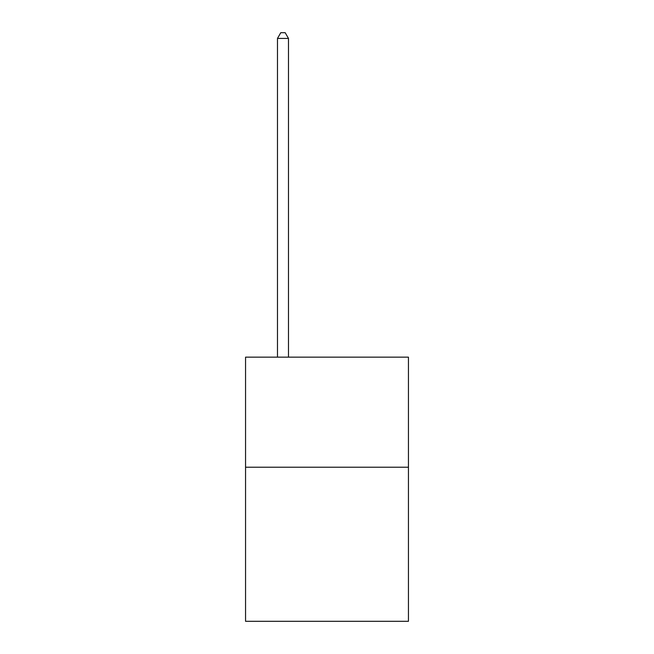 <?xml version="1.0" encoding="UTF-8"?>
<svg xmlns="http://www.w3.org/2000/svg" width="654" height="654" viewBox="0 0 654 654"><rect width="100%" height="100%" fill="white"/><g stroke="black" fill="none" stroke-linecap="round" stroke-linejoin="round"><path stroke-width="0.98" d="M408.448 467.218L408.448 621.3L245.552 621.3L245.552 357.158L408.448 357.158L408.448 467.218L245.552 467.218M288.479 357.158L288.479 38.422L277.476 38.422L277.476 357.158M277.476 38.422L280.779 32.7L285.177 32.7L288.479 38.422"/></g></svg>
